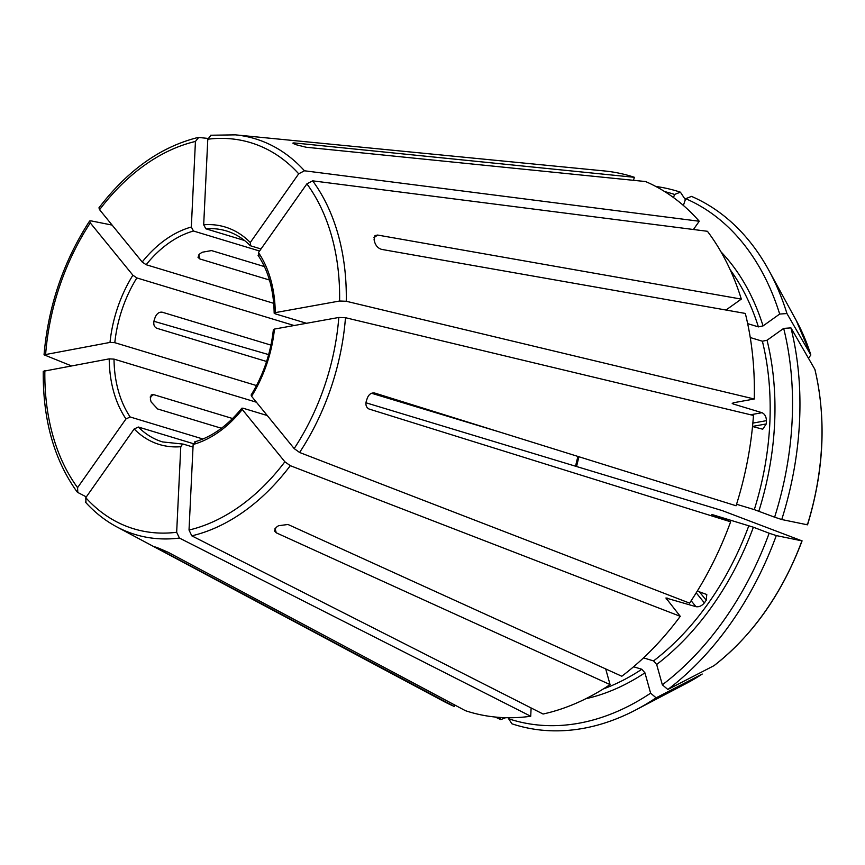 <?xml version="1.0" encoding="UTF-8"?>
<svg xmlns="http://www.w3.org/2000/svg" width="865" height="865" viewBox="0 0 865 865"><rect width="100%" height="100%" fill="white"/><g stroke="black" fill="none" stroke-linecap="round" stroke-linejoin="round"><path stroke-width="1.3" d="M202.907 438.998L130.172 416.984L125.987 418.93L77.58 487.633L77.796 492.466L86.305 496.91M43.25 371.29C42.785 419.557 54.041 459.737 77.039 491.828L77.796 492.466M125.987 418.93A113.607 79.634 106.8 0 1 109.217 358.867L43.293 371.29M109.217 358.867L114.018 359.116L256.397 402.214M633.418 180.309L634.434 177.314A279.784 196.106 -73.2 0 0 604.267 170.935L235.377 134.853L210.487 135.243M664.698 191.597A274.994 192.754 -73.2 0 1 674.57 194.452L673.511 197.566M674.57 194.452L680.398 192.171A278.876 195.468 -73.2 0 0 655.811 186.462M680.398 192.171A1027611.404 732069.265 -69.2 0 1 685.35 199.674M85.354 502.035C94.685 512.372 105.152 520.654 116.743 526.85L443.734 701.374A279.784 196.106 -73.2 0 0 454.287 706.456L157.073 548.075C154.792 546.853 154.813 546.702 157.149 547.621C154.813 546.702 154.792 546.853 157.073 548.075L157.225 547.642M182.645 444.048L180.774 446.708L176.665 532.267L179.423 538.062L530.721 716.252A279.784 196.106 -73.2 0 1 465.413 710.684L168.199 552.313L159.376 548.464A213.298 149.504 106.8 0 1 157.149 547.621M180.774 446.708A113.607 79.634 106.8 0 1 134.172 428.975L85.765 497.689L85.981 502.511M134.172 428.975L138.357 427.029L193.263 443.648M530.721 716.252L531.121 707.948M267.242 415.524L242.946 408.172L241.854 408.237L242.265 409.48L284.866 461.78L290.294 465.673L680.268 616.323L665.931 597.996L695.968 606.679L691.146 600.753M242.265 409.48A113.607 79.634 106.8 0 1 193.144 444.469L195.609 441.874M193.144 444.469L189.024 530.04L191.781 535.835L543.079 714.025A279.784 196.106 -73.2 0 0 610.074 684.604L276.259 532.818L274.378 530.851L276.13 527.412A213.298 149.504 106.8 0 0 278.476 525.736L287.98 524.471L621.794 676.246A279.784 196.106 -73.2 0 0 680.268 616.323M274.292 330.214L274.454 329.068A113.607 79.634 106.8 0 1 251.574 396.278L294.176 448.578L299.593 452.471L689.567 603.121A279.784 196.106 -73.2 0 0 730.622 521.8L369.02 409.015M274.454 329.068L338.81 317.466L345.481 317.704L753.469 415.449A279.784 196.106 -73.2 0 1 736.083 505.766L374.74 393.056C371.485 392.526 369.041 394.137 367.398 397.878A213.298 149.504 106.8 0 1 366.306 401.09C365.333 405.025 366.317 407.696 369.279 409.102L368.825 408.929M251.574 396.278L251.142 395.067M454.774 705.018L454.287 706.456M495.234 717.031A278.876 195.468 -73.2 0 0 500.835 719.594A1027611.404 732069.265 110.8 0 0 505.701 717.691M499.386 717.388L500.835 719.594M258.473 252.569A113.607 79.634 106.8 0 1 275.243 312.633L339.599 301.02L346.27 301.269L754.258 399.003A279.784 196.106 -73.2 0 0 745.316 313.433L381.638 249.39C378.405 248.417 376.145 246.168 374.859 242.643A213.298 149.504 106.8 0 0 374.058 239.778L375.01 235.561L377.637 235.053L741.316 299.095A279.784 196.106 -73.2 0 0 707.429 231.29L312.643 180.839L306.891 183.856L258.473 252.569L258.927 255.91M275.243 312.633L275.081 313.779L274.205 313.184M585.756 698.747A250.958 175.898 -73.2 0 0 644.933 672.829L650.621 693.168A274.994 192.754 -73.2 0 1 508.631 718.772L508.977 717.745M644.933 672.829L641.819 669.261L633.591 666.764M605.695 668.926L610.074 684.604M508.631 718.772L511.961 723.821A278.876 195.468 -73.2 0 0 635.807 709.916A278.876 195.468 -73.2 0 0 656.113 697.828A1027611.404 542968.501 54.5 0 0 702.239 674.04L686.518 683.328A230.133 161.301 -73.2 0 0 702.239 674.04M650.621 693.168L656.113 697.828M244.536 240.492L205.848 228.792L203.686 224.792A113.607 79.634 106.8 0 1 250.288 242.514L298.706 173.811L304.458 170.783L699.244 221.245A279.784 196.106 -73.2 0 0 645.56 181.542L306.102 147.234L296.771 144.898A213.298 149.504 106.8 0 0 294.543 144.044L292.9 143.114M203.686 224.792L207.795 139.222L211.028 135.243M250.288 242.514L250.742 245.865L250.072 245.455M656.665 664.482A250.958 175.898 -73.2 0 0 753.383 527.218L769.158 533.218A274.994 192.754 -73.2 0 1 662.341 684.81L656.665 664.482L653.551 660.914L643.517 657.876M753.383 527.218L711.798 514.459L730.622 521.8M695.968 606.679C699.007 607.165 701.807 605.9 704.38 602.883A247.563 173.519 -73.2 0 0 706.24 600.245L706.781 594.515L697.298 591.065M662.341 684.81L667.845 689.481A278.876 195.468 -73.2 0 0 776.283 535.576A1027611.512 35804.166 18.8 0 0 801.931 540.852L722.297 510.62L365.938 402.776M769.158 533.218L776.283 535.576M667.845 689.481A1027611.404 542968.501 54.5 0 0 713.96 665.693L714.144 665.574C752.777 635.288 782.101 593.714 802.082 540.863M195.436 141.449A201.729 141.395 -73.2 0 0 99.594 209.708L142.195 262.009A113.607 79.634 106.8 0 1 165.41 239.702A113.607 79.634 106.8 0 1 191.327 227.019L195.436 141.449L198.658 137.47L207.892 138.411M99.594 209.708L98.945 207.838C127.696 170.232 160.685 146.801 197.89 137.513L198.658 137.47M191.327 227.019L193.479 231.02L259.565 251.012M758.843 511.183A250.958 175.898 -73.2 0 0 767.05 340.248L783.679 328.397A274.994 192.754 -73.2 0 1 774.618 517.183L754.302 509.626L736.558 504.263M767.05 340.248L762.389 341.221L750.258 337.545M752.518 426.51L762.735 429.202L766.26 423.947A247.563 173.519 -73.2 0 0 766.422 420.66C766.249 416.638 764.768 413.989 762 412.702L733.066 403.944A247.563 173.519 -73.2 0 0 733.087 402.82M754.258 399.003L733.228 402.798L733.066 403.944L732.19 403.339M774.618 517.183L781.744 519.53A278.876 195.468 -73.2 0 0 790.945 327.878A1027611.404 492333.769 -15.6 0 1 814.862 369.344L814.96 369.604C826.464 418.898 823.988 470.647 807.553 524.817M783.679 328.397L790.945 327.878M781.744 519.53A1027611.404 35804.156 18.8 0 0 807.391 524.806L806.429 524.331M747.674 323.64L758.389 326.884L763.049 325.91L779.679 314.06A274.994 192.754 -73.2 0 0 685.686 198.68L683.382 205.448M779.679 314.06L786.945 313.541A1027611.404 492333.769 -15.6 0 1 810.851 355.007L808.429 358.196M685.686 198.68L691.524 196.398A278.876 195.468 -73.2 0 1 768.844 270.323A278.876 195.468 -73.2 0 1 786.945 313.541M256.505 385.563L114.807 342.681L110.006 342.421A113.607 79.634 106.8 0 1 132.896 275.211L90.284 222.911L89.625 221.072L90.847 220.835L112.126 225.095M110.006 342.421L44.083 354.834L71.103 365.744M132.896 275.211L136.843 277.925L294.122 325.521M796.297 320.569A230.133 161.301 -73.2 0 1 810.851 355.007L796.297 320.569L768.844 270.323M725.973 310.027L741.316 299.095M221.408 428.262L157.592 408.95L151.148 401.966A110.223 77.255 106.8 0 1 150.348 399.1L151.245 394.927L153.592 394.613L232.599 418.519M266.593 361.494L156.781 328.257C154.111 326.959 153.224 324.321 154.132 320.364A110.223 77.255 106.8 0 1 155.224 317.152C156.933 313.444 159.268 311.8 162.242 312.211L270.94 345.113M268.647 354.607L153.883 321.272M499.981 432.122L371.593 393.272M269.447 280.011L199.783 258.927L197.999 257.305L199.772 253.921A110.223 77.255 106.8 0 1 202.118 252.256L211.514 250.58L264.42 266.593M193.014 447.064L183.25 444.102M294.543 144.044C292.208 143.136 292.359 142.79 294.987 143.006L294.619 144.077M713.96 665.693A230.133 161.301 -73.2 0 0 801.931 540.852L800.968 540.365M306.513 323.294L275.081 313.779M699.244 221.245L693.427 229.506M634.434 177.314L294.987 143.006M261.003 248.969L250.742 245.865M273.708 303.334L146.153 264.722A110.223 77.255 106.8 0 1 168.534 243.27A110.223 77.255 106.8 0 1 193.479 231.02M142.195 262.009L146.153 264.722M44.861 370.469A201.729 141.395 -73.2 0 0 77.58 487.633M130.172 416.984A110.223 77.255 106.8 0 1 114.018 359.116M116.743 526.85A206.757 144.92 -73.2 0 0 179.423 538.062M85.765 497.689A201.729 141.395 -73.2 0 0 176.665 532.267M182.645 444.037L162.62 441.939A110.223 77.255 106.8 0 1 138.357 427.029M191.781 535.835A206.757 144.92 -73.2 0 0 244.027 511.453A206.757 144.92 -73.2 0 0 290.294 465.673M189.024 530.04A201.729 141.395 -73.2 0 0 239.843 506.285A201.729 141.395 -73.2 0 0 284.866 461.78M666.191 599.023A247.563 173.519 -73.2 0 0 667.023 597.92M294.176 448.578A201.729 141.395 -73.2 0 0 338.81 317.466M299.593 452.471A206.757 144.92 -73.2 0 0 345.481 317.704M339.599 301.02A201.729 141.395 -73.2 0 0 306.891 183.856M346.27 301.269A206.757 144.92 -73.2 0 0 312.643 180.839M603.305 688.951A247.563 173.519 -73.2 0 0 641.819 669.261M298.706 173.811A201.729 141.395 -73.2 0 0 207.795 139.222M304.458 170.783A206.757 144.92 -73.2 0 0 235.377 134.853M205.848 228.792A110.223 77.255 106.8 0 1 226.468 230.955C235.248 233.615 243.108 238.459 250.061 245.465M653.551 660.914A247.563 173.519 -73.2 0 0 748.841 525.671M754.302 509.626A247.563 173.519 -73.2 0 0 762.389 341.221M807.391 524.806A230.133 161.301 -73.2 0 0 814.862 369.344M763.049 325.91A250.958 175.898 -73.2 0 0 720.999 251.866M758.389 326.884A247.563 173.519 -73.2 0 0 730.179 269.75M90.284 222.911A201.729 141.395 -73.2 0 0 45.65 354.034M114.807 342.681A110.223 77.255 106.8 0 1 136.843 277.925M377.637 235.053L373.853 237.745M150.164 397.057L153.592 394.613M766.422 420.66L752.842 423.104M766.26 423.947L752.528 426.423M706.24 600.245L699.244 591.66M704.38 602.883L696.206 592.839M198.68 254.959L199.783 258.927M276.259 532.818L275.027 528.418M762 412.702L750.604 414.757M575.582 466.224A110.223 77.255 106.8 0 1 577.95 456.439M194.712 441.864C211.936 436.89 227.636 425.677 241.822 408.204M251.099 395.046C263.338 375.064 270.767 353.255 273.372 329.597M274.162 313.184C273.772 290.132 268.41 270.842 258.084 255.316M686.518 683.328L635.807 709.916M89.592 221.04C63.437 261.479 48.256 306.069 44.039 354.823M578.923 456.742L576.555 466.516"/></g></svg>
